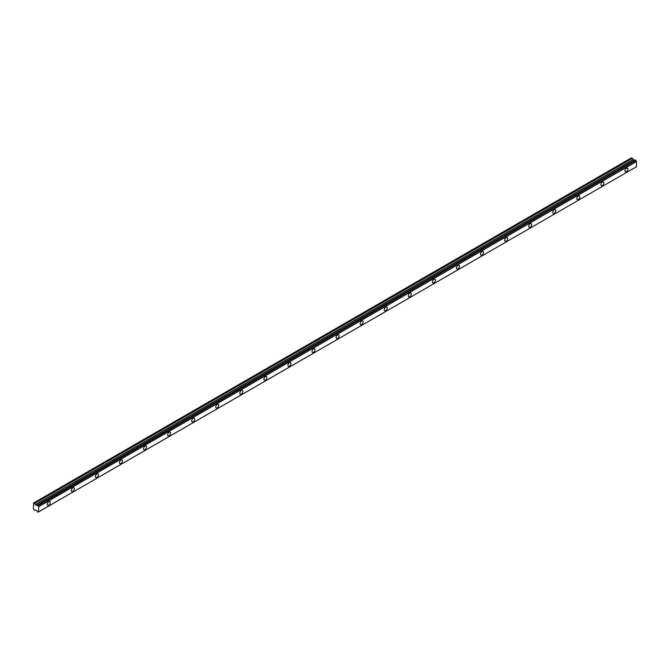 <?xml version="1.0" encoding="UTF-8"?>
<svg xmlns="http://www.w3.org/2000/svg" width="670" height="670" viewBox="0 0 670 670"><rect width="100%" height="100%" fill="white"/><g stroke="black" fill="none" stroke-linecap="round" stroke-linejoin="round"><path stroke-width="1" d="M626.467 171.637A2.127 1.231 120 0 0 627.857 169.761A2.127 1.231 120 0 0 627.53 168.061A2.127 1.231 120 0 0 626.467 168.162A2.127 1.231 120 0 0 625.077 170.038A2.127 1.231 120 0 0 625.403 171.746A2.127 1.231 120 0 0 626.467 171.637M48.743 505.188A2.127 1.231 120 0 0 50.133 503.312A2.127 1.231 120 0 0 49.806 501.604A2.127 1.231 120 0 0 48.743 501.713A2.127 1.231 120 0 0 47.352 503.589A2.127 1.231 120 0 0 47.679 505.289A2.127 1.231 120 0 0 48.743 505.188M72.821 491.286A2.127 1.231 120 0 0 74.211 489.41A2.127 1.231 120 0 0 73.884 487.71A2.127 1.231 120 0 0 72.821 487.81A2.127 1.231 120 0 0 71.43 489.686A2.127 1.231 120 0 0 71.757 491.395A2.127 1.231 120 0 0 72.821 491.286M96.89 477.392A2.127 1.231 120 0 0 98.281 475.516A2.127 1.231 120 0 0 97.954 473.807A2.127 1.231 120 0 0 96.89 473.916A2.127 1.231 120 0 0 95.5 475.792A2.127 1.231 120 0 0 95.827 477.492A2.127 1.231 120 0 0 96.89 477.392M120.96 463.489A2.127 1.231 120 0 0 122.35 461.613A2.127 1.231 120 0 0 122.024 459.913A2.127 1.231 120 0 0 120.96 460.022A2.127 1.231 120 0 0 119.57 461.89A2.127 1.231 120 0 0 119.897 463.598A2.127 1.231 120 0 0 120.96 463.489M145.03 449.595A2.127 1.231 120 0 0 146.42 447.719A2.127 1.231 120 0 0 146.094 446.011A2.127 1.231 120 0 0 145.03 446.119A2.127 1.231 120 0 0 143.64 447.995A2.127 1.231 120 0 0 143.966 449.704A2.127 1.231 120 0 0 145.03 449.595M169.108 435.693A2.127 1.231 120 0 0 170.498 433.825A2.127 1.231 120 0 0 170.172 432.117A2.127 1.231 120 0 0 169.108 432.225A2.127 1.231 120 0 0 167.718 434.101A2.127 1.231 120 0 0 168.044 435.802A2.127 1.231 120 0 0 169.108 435.693M193.178 421.798A2.127 1.231 120 0 0 194.568 419.923A2.127 1.231 120 0 0 194.241 418.222A2.127 1.231 120 0 0 193.178 418.323A2.127 1.231 120 0 0 191.787 420.199A2.127 1.231 120 0 0 192.114 421.907A2.127 1.231 120 0 0 193.178 421.798M217.247 407.904A2.127 1.231 120 0 0 218.638 406.028A2.127 1.231 120 0 0 218.311 404.32A2.127 1.231 120 0 0 217.247 404.429A2.127 1.231 120 0 0 215.857 406.305A2.127 1.231 120 0 0 216.184 408.005A2.127 1.231 120 0 0 217.247 407.904M241.317 394.002A2.127 1.231 120 0 0 242.708 392.126A2.127 1.231 120 0 0 242.381 390.426A2.127 1.231 120 0 0 241.317 390.526A2.127 1.231 120 0 0 239.927 392.402A2.127 1.231 120 0 0 240.254 394.111A2.127 1.231 120 0 0 241.317 394.002M265.395 380.108A2.127 1.231 120 0 0 266.786 378.232A2.127 1.231 120 0 0 266.459 376.523A2.127 1.231 120 0 0 265.395 376.632A2.127 1.231 120 0 0 264.005 378.508A2.127 1.231 120 0 0 264.332 380.208A2.127 1.231 120 0 0 265.395 380.108M289.465 366.205A2.127 1.231 120 0 0 290.855 364.329A2.127 1.231 120 0 0 290.529 362.629A2.127 1.231 120 0 0 289.465 362.73A2.127 1.231 120 0 0 288.075 364.606A2.127 1.231 120 0 0 288.401 366.314A2.127 1.231 120 0 0 289.465 366.205M313.535 352.311A2.127 1.231 120 0 0 314.925 350.435A2.127 1.231 120 0 0 314.599 348.727A2.127 1.231 120 0 0 313.535 348.835A2.127 1.231 120 0 0 312.145 350.712A2.127 1.231 120 0 0 312.471 352.412A2.127 1.231 120 0 0 313.535 352.311M337.605 338.409A2.127 1.231 120 0 0 338.995 336.541A2.127 1.231 120 0 0 338.668 334.833A2.127 1.231 120 0 0 337.605 334.941A2.127 1.231 120 0 0 336.214 336.809A2.127 1.231 120 0 0 336.541 338.517A2.127 1.231 120 0 0 337.605 338.409M361.683 324.514A2.127 1.231 120 0 0 363.073 322.639A2.127 1.231 120 0 0 362.746 320.938A2.127 1.231 120 0 0 361.683 321.039A2.127 1.231 120 0 0 360.293 322.915A2.127 1.231 120 0 0 360.619 324.623A2.127 1.231 120 0 0 361.683 324.514M385.753 310.62A2.127 1.231 120 0 0 387.143 308.744A2.127 1.231 120 0 0 386.816 307.036A2.127 1.231 120 0 0 385.753 307.145A2.127 1.231 120 0 0 384.362 309.021A2.127 1.231 120 0 0 384.689 310.721A2.127 1.231 120 0 0 385.753 310.62M409.822 296.718A2.127 1.231 120 0 0 411.213 294.842A2.127 1.231 120 0 0 410.886 293.142A2.127 1.231 120 0 0 409.822 293.242A2.127 1.231 120 0 0 408.432 295.118A2.127 1.231 120 0 0 408.759 296.827A2.127 1.231 120 0 0 409.822 296.718M433.892 282.824A2.127 1.231 120 0 0 435.282 280.948A2.127 1.231 120 0 0 434.956 279.239A2.127 1.231 120 0 0 433.892 279.348A2.127 1.231 120 0 0 432.502 281.224A2.127 1.231 120 0 0 432.828 282.924A2.127 1.231 120 0 0 433.892 282.824M457.97 268.921A2.127 1.231 120 0 0 459.36 267.045A2.127 1.231 120 0 0 459.034 265.345A2.127 1.231 120 0 0 457.97 265.446A2.127 1.231 120 0 0 456.58 267.322A2.127 1.231 120 0 0 456.906 269.03A2.127 1.231 120 0 0 457.97 268.921M482.04 255.027A2.127 1.231 120 0 0 483.43 253.151A2.127 1.231 120 0 0 483.104 251.443A2.127 1.231 120 0 0 482.04 251.552A2.127 1.231 120 0 0 480.65 253.428A2.127 1.231 120 0 0 480.976 255.128A2.127 1.231 120 0 0 482.04 255.027M506.11 241.125A2.127 1.231 120 0 0 507.5 239.257A2.127 1.231 120 0 0 507.173 237.548A2.127 1.231 120 0 0 506.11 237.657A2.127 1.231 120 0 0 504.719 239.525A2.127 1.231 120 0 0 505.046 241.234A2.127 1.231 120 0 0 506.11 241.125M530.179 227.231A2.127 1.231 120 0 0 531.57 225.355A2.127 1.231 120 0 0 531.243 223.654A2.127 1.231 120 0 0 530.179 223.755A2.127 1.231 120 0 0 528.789 225.631A2.127 1.231 120 0 0 529.116 227.339A2.127 1.231 120 0 0 530.179 227.231M554.257 213.336A2.127 1.231 120 0 0 555.648 211.46A2.127 1.231 120 0 0 555.321 209.752A2.127 1.231 120 0 0 554.257 209.861A2.127 1.231 120 0 0 552.867 211.737A2.127 1.231 120 0 0 553.194 213.437A2.127 1.231 120 0 0 554.257 213.336M578.327 199.434A2.127 1.231 120 0 0 579.718 197.558A2.127 1.231 120 0 0 579.391 195.858A2.127 1.231 120 0 0 578.327 195.958A2.127 1.231 120 0 0 576.937 197.834A2.127 1.231 120 0 0 577.264 199.543A2.127 1.231 120 0 0 578.327 199.434M602.397 185.54A2.127 1.231 120 0 0 603.787 183.664A2.127 1.231 120 0 0 603.461 181.955A2.127 1.231 120 0 0 602.397 182.064A2.127 1.231 120 0 0 601.007 183.94A2.127 1.231 120 0 0 601.333 185.64A2.127 1.231 120 0 0 602.397 185.54M636.433 166.746L38.592 511.863A0.812 0.469 60 0 0 38.098 512.14L37.369 511.721A0.812 0.469 60 0 0 36.842 510.842L35.435 509.895L34.53 510.297L33.5 509.368L33.525 503.061L631.567 157.793L33.525 503.061M634.498 160.364L631.567 157.793M634.624 160.339L37.436 505.138L635.16 160.038M36.842 505.465A0.812 0.469 60 0 0 37.369 505.205L635.612 160.122L38.098 505.624L635.813 160.348M636.441 166.738L38.659 511.872L38.667 506.562L636.383 161.353A0.812 0.469 60 0 1 635.88 160.498M636.45 161.428L636.5 166.704L38.718 511.83M634.549 160.339L36.716 505.498L35.435 504.795L34.622 503.438L632.405 158.313M632.321 158.22L34.622 503.438M34.53 503.354L33.785 502.919M636.383 161.353L38.667 506.562M38.592 506.478A0.812 0.469 60 0 1 38.098 505.624M38.031 505.473L37.436 505.138M38.718 506.646L636.5 161.52M38.592 511.855L38.098 512.14M38.09 512.173L38.617 511.872M635.42 160.013L37.637 505.138M37.83 505.255L635.612 160.122M633.133 159.577L35.351 504.711M35.435 504.795L633.217 159.669M634.415 160.356L36.624 505.49M38.634 511.872L38.064 512.198M631.534 157.802L33.751 502.927"/></g></svg>

